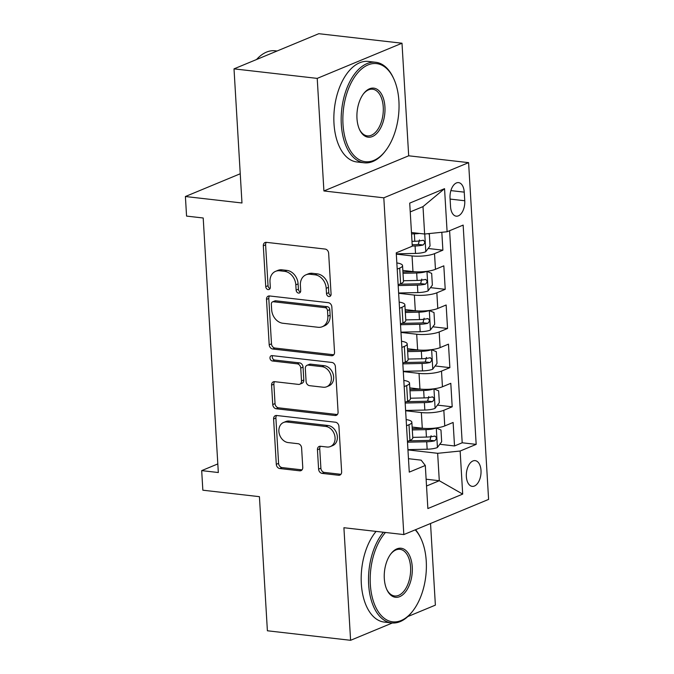 <?xml version="1.0" encoding="UTF-8"?>
<svg xmlns="http://www.w3.org/2000/svg" width="674" height="674" viewBox="0 0 674 674"><rect width="100%" height="100%" fill="white"/><g stroke="black" fill="none" stroke-linecap="round" stroke-linejoin="round"><path stroke-width="1.01" d="M328.954 296.552A2.78 2.199 -112.5 0 0 329.856 296.425A2.78 2.199 -112.5 0 0 331.077 294.125L328.651 253.281A3.977 3.143 -112.5 0 0 325.154 249.068L266.348 242.337A3.977 3.143 -112.5 0 0 265.059 242.514A3.977 3.143 -112.5 0 0 263.315 245.808L265.741 286.652A2.78 2.199 -112.5 0 0 268.185 289.601A2.78 2.199 -112.5 0 0 269.094 289.475A2.78 2.199 -112.5 0 0 270.316 287.175L269.996 281.884A12.713 10.043 -112.5 0 1 275.582 271.336A12.713 10.043 -112.5 0 1 279.718 270.779L284.622 271.344A12.713 10.043 -112.5 0 1 295.81 284.841L296.122 290.123A2.78 2.199 -112.5 0 0 298.565 293.072A2.78 2.199 -112.5 0 0 299.475 292.954A2.78 2.199 -112.5 0 0 300.697 290.646L300.385 285.363A12.713 10.043 -112.5 0 1 305.962 274.815A12.713 10.043 -112.5 0 1 310.107 274.259L315.002 274.815A12.713 10.043 -112.5 0 1 326.191 288.312L326.502 293.594A2.78 2.199 -112.5 0 0 328.954 296.552M481.009 470.452A12.949 7.271 96.5 0 0 475.153 460.628A12.949 7.271 96.5 0 0 466.349 476.535A12.949 7.271 96.5 0 0 472.204 486.367A12.949 7.271 96.5 0 0 481.009 470.452M318.6 469.155A3.977 3.143 -112.5 0 0 322.096 473.375L338.592 475.263A3.977 3.143 -112.5 0 0 339.89 475.086A3.977 3.143 -112.5 0 0 341.634 471.792L338.938 426.44A3.977 3.143 -112.5 0 0 335.441 422.219L276.635 415.496A3.977 3.143 -112.5 0 0 275.346 415.664A3.977 3.143 -112.5 0 0 273.602 418.967L276.298 464.319A3.977 3.143 -112.5 0 0 279.794 468.54L299.719 470.814A3.977 3.143 -112.5 0 0 301.008 470.637A3.977 3.143 -112.5 0 0 302.761 467.343L301.607 447.932A3.977 3.143 -112.5 0 0 298.11 443.719L288.228 442.591A10.624 8.4 -112.5 0 1 279.188 433.441A10.624 8.4 -112.5 0 1 283.543 422.488A10.624 8.4 -112.5 0 1 287.006 422.025L325.719 426.448A10.624 8.4 -112.5 0 1 334.759 435.598A10.624 8.4 -112.5 0 1 330.403 446.55A10.624 8.4 -112.5 0 1 326.941 447.014L320.487 446.281A3.977 3.143 -112.5 0 0 319.19 446.449A3.977 3.143 -112.5 0 0 317.446 449.752L318.6 469.155L320.891 468.211A3.977 3.143 -112.5 0 0 324.388 472.423L340.884 474.311A3.977 3.143 -112.5 0 0 340.909 474.311M317.218 78.386L323.908 190.961L408.688 155.795L401.999 43.22L317.218 78.386L234.013 68.866L241.974 202.984L185.401 196.513L186.563 216.093L203.203 217.997L218.325 472.525L201.686 470.621L202.849 490.2L259.423 496.671L267.393 630.78L350.598 640.3L392.344 622.987M323.908 190.961L383.809 197.819L403.819 534.575L343.909 527.725L350.598 640.3M331.49 355.729A3.977 3.143 -112.5 0 0 332.788 355.552A3.977 3.143 -112.5 0 0 334.531 352.258L331.835 306.897A3.977 3.143 -112.5 0 0 328.339 302.685L269.541 295.962A3.977 3.143 -112.5 0 0 268.244 296.13A3.977 3.143 -112.5 0 0 266.5 299.424L269.196 344.785A3.977 3.143 -112.5 0 0 272.692 348.997L331.49 355.729L333.782 354.777A3.977 3.143 -112.5 0 0 333.807 354.777L274.984 348.054L272.692 348.997M335.391 366.673L338.078 412.025A3.977 3.143 -112.5 0 1 336.334 415.319A3.977 3.143 -112.5 0 1 335.045 415.496L276.239 408.764A3.977 3.143 -112.5 0 1 272.743 404.552L271.588 385.14A3.977 3.143 -112.5 0 1 273.332 381.846A3.977 3.143 -112.5 0 1 274.63 381.669L298.481 384.399A3.977 3.143 -112.5 0 0 299.77 384.222A3.977 3.143 -112.5 0 0 301.514 380.928L300.747 368.055A3.977 3.143 -112.5 0 0 297.259 363.834L272.431 360.994A2.78 2.199 -112.5 0 1 270.063 358.602A2.78 2.199 -112.5 0 1 271.201 355.737A2.78 2.199 -112.5 0 1 272.111 355.611L331.894 362.452A3.977 3.143 -112.5 0 1 335.391 366.673M407.837 616.558L435.379 605.134L430.534 523.496M234.013 68.866L318.794 33.7L401.999 43.22M409.025 440.754L409.682 440.83M439.785 444.276L454.52 445.961L453.122 422.463L444.764 425.934L443.829 410.272A16.193 3.985 176.6 0 1 421.351 412.555L405.622 410.752M406.7 401.603L407.357 401.67M437.46 405.116L452.195 406.801L450.796 383.312L442.439 386.775L441.504 371.113A16.193 3.985 176.6 0 1 419.026 373.396L403.296 371.593M404.375 362.444L405.023 362.519M435.134 365.957L449.87 367.642L448.471 344.153L440.105 347.616L439.178 331.953A16.193 3.985 176.6 0 1 416.701 334.237L400.971 332.434M402.049 323.284L402.698 323.36M432.801 326.797L447.544 328.491L446.146 304.993L437.78 308.465L436.853 292.802A16.193 3.985 176.6 0 1 414.375 295.077L398.637 293.283M399.724 284.125L400.373 284.201M430.475 287.646L445.219 289.331L443.821 265.834L435.455 269.305A16.193 3.985 176.6 0 1 412.977 271.58L402.833 270.426M444.764 425.934A16.193 3.985 -3.4 0 1 422.286 428.217L412.134 427.055M442.439 386.775A16.193 3.985 -3.4 0 1 419.953 389.058L409.809 387.895M440.105 347.616A16.193 3.985 -3.4 0 1 417.627 349.899L407.484 348.736M437.78 308.465A16.193 3.985 -3.4 0 1 415.302 310.739L405.158 309.577M450.038 198.03L450.544 206.648A12.545 7.043 96.5 0 0 456.222 216.169A12.545 7.043 96.5 0 0 464.757 200.751L464.243 192.141A12.545 7.043 96.5 0 0 458.564 182.62A12.545 7.043 96.5 0 0 450.038 198.03M383.809 197.819L468.599 162.645L488.599 499.409L403.819 534.575M454.52 445.961L462.196 442.776L476.173 444.377L463.148 225.091L447.106 231.746L424.628 234.021L411.469 232.522M476.173 444.377L460.14 451.032L462.693 494.101L427.864 508.55L425.311 465.473L409.27 472.129L396.236 252.843L412.277 246.195L409.716 203.118L444.545 188.669L447.106 231.746M428.15 248.487L442.885 250.172L434.528 253.643A16.193 3.985 176.6 0 1 412.05 255.918L396.312 254.123M396.843 262.936A16.193 3.985 176.6 0 1 402.547 265.607L403.473 281.269A16.193 3.985 176.6 0 1 400.626 283.754L398.14 284.782M402.547 265.607A16.193 3.985 176.6 0 1 399.699 268.092L397.205 269.12M407.441 441.419L409.935 440.383A16.193 3.985 -3.4 0 0 412.783 437.898L411.848 422.236A16.193 3.985 176.6 0 1 409 424.721L406.515 425.749M405.116 402.26L407.61 401.224A16.193 3.985 -3.4 0 0 410.458 398.738L409.522 383.076A16.193 3.985 176.6 0 1 406.675 385.562L404.189 386.598M402.791 363.101L405.276 362.064A16.193 3.985 -3.4 0 0 408.124 359.587L407.197 343.917A16.193 3.985 176.6 0 1 404.349 346.402L401.856 347.439M400.466 323.941L402.951 322.913A16.193 3.985 -3.4 0 0 405.799 320.428L404.872 304.766A16.193 3.985 176.6 0 1 402.024 307.243L399.53 308.279M445.219 289.331L436.853 292.802M447.544 328.491L439.178 331.953M449.87 367.642L441.504 371.113M452.195 406.801L443.829 410.272M462.196 442.776L449.6 230.71M442.885 250.172L441.824 232.277M426.12 479.214L439.288 480.722L437.653 453.307L407.947 449.912M424.628 234.021L423.002 206.615L410.239 211.906M408.688 155.795L468.599 162.645M217.812 463.923L201.686 470.621M240.239 173.766L185.401 196.513M426.524 486.013L439.288 480.722L462.693 494.101M408.469 458.699L421.157 460.148L425.311 465.473M399.168 302.095A16.193 3.985 176.6 0 1 404.872 304.766M401.493 341.255A16.193 3.985 176.6 0 1 407.197 343.917M403.819 380.406A16.193 3.985 176.6 0 1 409.522 383.076M406.144 419.565A16.193 3.985 176.6 0 1 411.848 422.236M437.653 453.307L460.14 451.032M423.002 206.615L444.545 188.669M330.816 295.507A2.78 2.199 -112.5 0 1 328.794 292.651L328.482 287.36A12.713 10.043 -112.5 0 0 317.294 273.871L315.002 274.815M305.962 274.815L308.254 273.863A12.713 10.043 -112.5 0 1 312.399 273.307L317.294 273.871M275.582 271.336L277.873 270.392A12.713 10.043 -112.5 0 1 282.01 269.836L286.913 270.392A12.713 10.043 -112.5 0 1 298.102 283.889L298.413 289.171A2.78 2.199 -112.5 0 0 300.436 292.027M266.331 242.337A3.977 3.143 -112.5 0 0 265.607 244.856L268.033 285.7A2.78 2.199 -112.5 0 0 270.055 288.556M269.516 295.953A3.977 3.143 -112.5 0 0 268.791 298.481L271.487 343.833A3.977 3.143 -112.5 0 0 274.984 348.054M327.513 310.604A2.78 2.199 -112.5 0 0 325.07 307.656L273.45 301.75A2.78 2.199 -112.5 0 0 272.549 301.876A2.78 2.199 -112.5 0 0 271.327 304.176L271.656 309.754A12.713 10.043 -112.5 0 0 282.836 323.25L318.12 327.286A12.713 10.043 -112.5 0 0 322.265 326.73A12.713 10.043 -112.5 0 0 327.842 316.182L327.513 310.604L329.805 309.652A2.78 2.199 -112.5 0 0 327.362 306.704L325.07 307.656M272.549 301.876L274.84 300.924A2.78 2.199 -112.5 0 1 275.742 300.798L327.362 306.704M322.265 326.73L324.556 325.778A12.713 10.043 -112.5 0 0 330.134 315.23L327.842 316.182M329.805 309.652L330.134 315.23M274.604 381.669A3.977 3.143 -112.5 0 0 273.88 384.188L275.034 403.6A3.977 3.143 -112.5 0 0 278.531 407.821L337.337 414.544A3.977 3.143 -112.5 0 0 337.362 414.544M299.77 384.222L302.062 383.27A3.977 3.143 -112.5 0 0 303.806 379.976L303.039 367.103A3.977 3.143 -112.5 0 0 299.551 362.882L274.722 360.042L272.431 360.994M272.557 355.67A2.78 2.199 -112.5 0 0 272.625 358.408A2.78 2.199 -112.5 0 0 274.722 360.042M323.225 387.23A10.624 8.4 -112.5 0 0 326.688 386.766A10.624 8.4 -112.5 0 0 331.044 375.814A10.624 8.4 -112.5 0 0 322.003 366.664L308.363 365.106A3.977 3.143 -112.5 0 0 307.066 365.283A3.977 3.143 -112.5 0 0 305.322 368.577L306.089 381.45A3.977 3.143 -112.5 0 0 309.585 385.671L323.225 387.23M326.688 386.766L328.979 385.814A10.624 8.4 -112.5 0 0 333.335 374.862A10.624 8.4 -112.5 0 0 324.295 365.712L322.003 366.664M307.066 365.283L309.358 364.331A3.977 3.143 -112.5 0 1 310.655 364.154L324.295 365.712M320.462 446.272A3.977 3.143 -112.5 0 0 319.737 448.8L320.891 468.211M330.403 446.55L332.695 445.598A10.624 8.4 -112.5 0 0 337.051 434.654A10.624 8.4 -112.5 0 0 328.011 425.505L325.719 426.448M283.543 422.488L285.835 421.536A10.624 8.4 -112.5 0 1 289.298 421.073L328.011 425.505M276.618 415.496A3.977 3.143 -112.5 0 0 275.893 418.015L278.589 463.367A3.977 3.143 -112.5 0 0 282.077 467.588L302.011 469.862A3.977 3.143 -112.5 0 0 302.036 469.871M419.439 233.431A10.725 2.645 176.6 0 1 414.358 233.844L411.553 233.903M412.041 232.581L411.469 232.597M428.057 233.676L429.346 234.215L430.037 245.959L425.69 251.773A10.725 2.645 176.6 0 1 415.521 253.424L396.295 253.837M412.269 246.044L415.083 245.985A10.725 2.645 -3.4 0 0 423.12 244.999C425.336 242.766 425.243 241.199 422.842 240.306A10.725 2.645 176.6 0 1 414.796 241.284L411.991 241.343M419.455 239.919L418.327 244.451A5.468 1.348 176.6 0 1 415.799 244.662L412.193 244.738M423.424 240.256L422.842 240.306M398.907 101.058A49.379 27.71 96.5 0 0 393.742 78.732A49.379 27.71 96.5 0 0 360.978 69.515A49.379 27.71 96.5 0 0 342.999 124.252A49.379 27.71 96.5 0 0 385.494 150.85A49.379 27.71 96.5 0 0 398.907 101.058M385.494 150.85L384.854 151.675A50.592 28.392 -83.5 0 1 364.204 162.805A50.592 28.392 -83.5 0 1 341.314 124.429A50.592 28.392 -83.5 0 1 375.704 62.278A50.592 28.392 -83.5 0 1 393.304 77.788L393.742 78.732M384.93 106.863A24.685 13.859 -83.5 0 1 375.94 134.227A24.685 13.859 -83.5 0 1 359.554 129.619A24.685 13.859 -83.5 0 1 356.976 118.456A24.685 13.859 -83.5 0 1 363.682 93.56A24.685 13.859 -83.5 0 1 384.93 106.863M359.335 129.13A23.472 13.177 96.5 0 0 367.288 135.87A23.472 13.177 96.5 0 0 383.245 107.031A23.472 13.177 96.5 0 0 372.621 89.221A23.472 13.177 96.5 0 0 363.362 93.989M256.541 59.523A50.592 28.392 -83.5 0 1 275.194 50.786L277.09 50.997M364.204 162.805L356.883 161.971A50.592 28.392 -83.5 0 1 333.992 123.586A50.592 28.392 -83.5 0 1 368.383 61.444L375.704 62.278M385.477 532.477A49.379 27.71 96.5 0 0 370.329 584.358A49.379 27.71 96.5 0 0 412.833 610.956A49.379 27.71 96.5 0 0 426.246 561.164A49.379 27.71 96.5 0 0 421.082 538.838A49.379 27.71 96.5 0 0 415.209 529.848M412.833 610.956L412.193 611.781A50.592 28.392 -83.5 0 1 391.543 622.911A50.592 28.392 -83.5 0 1 368.644 584.526A50.592 28.392 -83.5 0 1 383.413 532.241M415.546 529.705A50.592 28.392 -83.5 0 1 420.643 537.894L421.082 538.838M412.261 566.96A24.685 13.859 -83.5 0 1 403.271 594.333A24.685 13.859 -83.5 0 1 386.893 589.725A24.685 13.859 -83.5 0 1 384.306 578.562A24.685 13.859 -83.5 0 1 391.013 553.666A24.685 13.859 -83.5 0 1 412.261 566.96M386.674 589.236A23.472 13.177 96.5 0 0 394.619 595.968A23.472 13.177 96.5 0 0 410.576 567.137A23.472 13.177 96.5 0 0 399.96 549.327A23.472 13.177 96.5 0 0 390.693 554.087M391.543 622.911L384.214 622.077A50.592 28.392 -83.5 0 1 361.323 583.692A50.592 28.392 -83.5 0 1 376.092 531.398M398.629 292.996L417.846 292.583A10.725 2.645 176.6 0 0 428.015 290.932L432.363 285.119L431.672 273.374L426.853 271.352A10.725 2.645 176.6 0 1 416.684 273.004L403.001 273.299M414.62 271.74L402.926 271.993M398.182 285.557L417.408 285.144A10.725 2.645 -3.4 0 0 425.446 284.158C427.661 281.926 427.569 280.359 425.168 279.466A10.725 2.645 176.6 0 1 417.13 280.443L403.44 280.738M421.781 279.078L420.652 283.611A5.468 1.348 176.6 0 1 418.124 283.813L399.497 284.217M425.749 279.415L425.168 279.466M400.954 332.156L420.172 331.743A10.725 2.645 176.6 0 0 430.341 330.091L434.696 324.278L433.997 312.525L429.178 310.512A10.725 2.645 176.6 0 1 419.009 312.163L405.327 312.458M416.953 310.891L405.251 311.152M400.508 324.716L419.733 324.304A10.725 2.645 -3.4 0 0 427.771 323.318C429.987 321.085 429.894 319.518 427.493 318.617A10.725 2.645 176.6 0 1 419.455 319.602L405.773 319.897M424.115 318.229L422.986 322.77A5.468 1.348 176.6 0 1 420.45 322.972L401.822 323.377M428.074 318.575L427.493 318.617M403.279 371.315L422.497 370.894A10.725 2.645 176.6 0 0 432.666 369.251L437.022 363.438L436.322 351.685L431.503 349.671A10.725 2.645 176.6 0 1 421.334 351.322L407.652 351.617M419.279 350.05L407.576 350.303M402.833 363.876L422.059 363.454A10.725 2.645 -3.4 0 0 430.096 362.477C432.312 360.245 432.219 358.678 429.818 357.776A10.725 2.645 176.6 0 1 421.781 358.762L408.099 359.057M426.44 357.389L425.311 361.93A5.468 1.348 176.6 0 1 422.775 362.132L404.147 362.536M430.4 357.734L429.818 357.776M405.605 410.474L424.831 410.053A10.725 2.645 176.6 0 0 434.991 408.41L439.347 402.589L438.648 390.844L433.829 388.831A10.725 2.645 176.6 0 1 423.66 390.473L409.977 390.777M421.604 389.21L409.902 389.462M405.158 403.035L424.384 402.614A10.725 2.645 -3.4 0 0 432.422 401.637C434.637 399.404 434.545 397.837 432.144 396.935A10.725 2.645 176.6 0 1 424.106 397.913L410.424 398.216M428.765 396.548L427.636 401.089A5.468 1.348 176.6 0 1 425.1 401.291L406.481 401.696M432.725 396.893L432.144 396.935M407.93 449.634L427.156 449.213A10.725 2.645 176.6 0 0 437.316 447.57L441.672 441.748L440.973 430.004L436.154 427.99A10.725 2.645 176.6 0 1 425.993 429.633L412.311 429.928M423.929 428.369L412.227 428.622M407.492 442.186L426.709 441.773A10.725 2.645 -3.4 0 0 434.747 440.796C436.971 438.555 436.878 436.988 434.469 436.095A10.725 2.645 176.6 0 1 426.431 437.072L412.749 437.367M431.09 435.707L429.961 440.248A5.468 1.348 176.6 0 1 427.426 440.451L408.806 440.855M435.05 436.053L434.469 436.095M422.286 428.217L421.351 412.555M419.953 389.058L419.026 373.396M417.627 349.899L416.701 334.237M415.302 310.739L414.375 295.077M412.977 271.58L412.05 255.918M400.626 283.754L399.699 268.092M409.935 440.383L409 424.721M407.61 401.224L406.675 385.562M405.276 362.064L404.349 346.402M402.951 322.913L402.024 307.243M435.455 269.305L434.528 253.643M450.881 190.607L464.243 192.141M450.097 199.074L464.757 200.751M328.482 287.36L326.191 288.312M312.399 273.307L310.107 274.259M298.413 289.171L296.122 290.123M298.102 283.889L295.81 284.841M286.913 270.392L284.622 271.344M282.01 269.836L279.718 270.779M268.033 285.7L265.741 286.652M265.607 244.856L263.315 245.808M328.794 292.651L326.502 293.594M271.487 343.833L269.196 344.785M268.791 298.481L266.5 299.424M275.742 300.798L273.45 301.75M337.337 414.544L335.045 415.496M278.531 407.821L276.239 408.764M275.034 403.6L272.743 404.552M273.88 384.188L271.588 385.14M303.806 379.976L301.514 380.928M303.039 367.103L300.747 368.055M299.551 362.882L297.259 363.834M310.655 364.154L308.363 365.106M319.737 448.8L317.446 449.752M289.298 421.073L287.006 422.025M302.011 469.862L299.719 470.814M282.077 467.588L279.794 468.54M278.589 463.367L276.298 464.319M275.893 418.015L273.602 418.967M340.884 474.311L338.592 475.263M324.388 472.423L322.096 473.375M425.799 251.629L424.755 234.013M414.796 241.284L414.358 233.844M415.521 253.424L415.083 245.985M418.327 244.451L423.12 244.999M428.125 290.789L426.971 271.403M417.13 280.443L416.684 273.004M417.846 292.583L417.408 285.144M420.652 283.611L425.446 284.158M430.45 329.948L429.304 310.562M419.455 319.602L419.009 312.163M420.172 331.743L419.733 324.304M422.986 322.77L427.771 323.318M432.775 369.108L431.63 349.722M421.781 358.762L421.334 351.322M422.497 370.894L422.059 363.454M425.311 361.93L430.096 362.477M435.101 408.267L433.955 388.881M424.106 397.913L423.66 390.473M424.831 410.053L424.384 402.614M427.636 401.089L432.422 401.637M437.434 447.418L436.28 428.041M426.431 437.072L425.993 429.633M427.156 449.213L426.709 441.773M429.961 440.248L434.747 440.796"/></g></svg>
